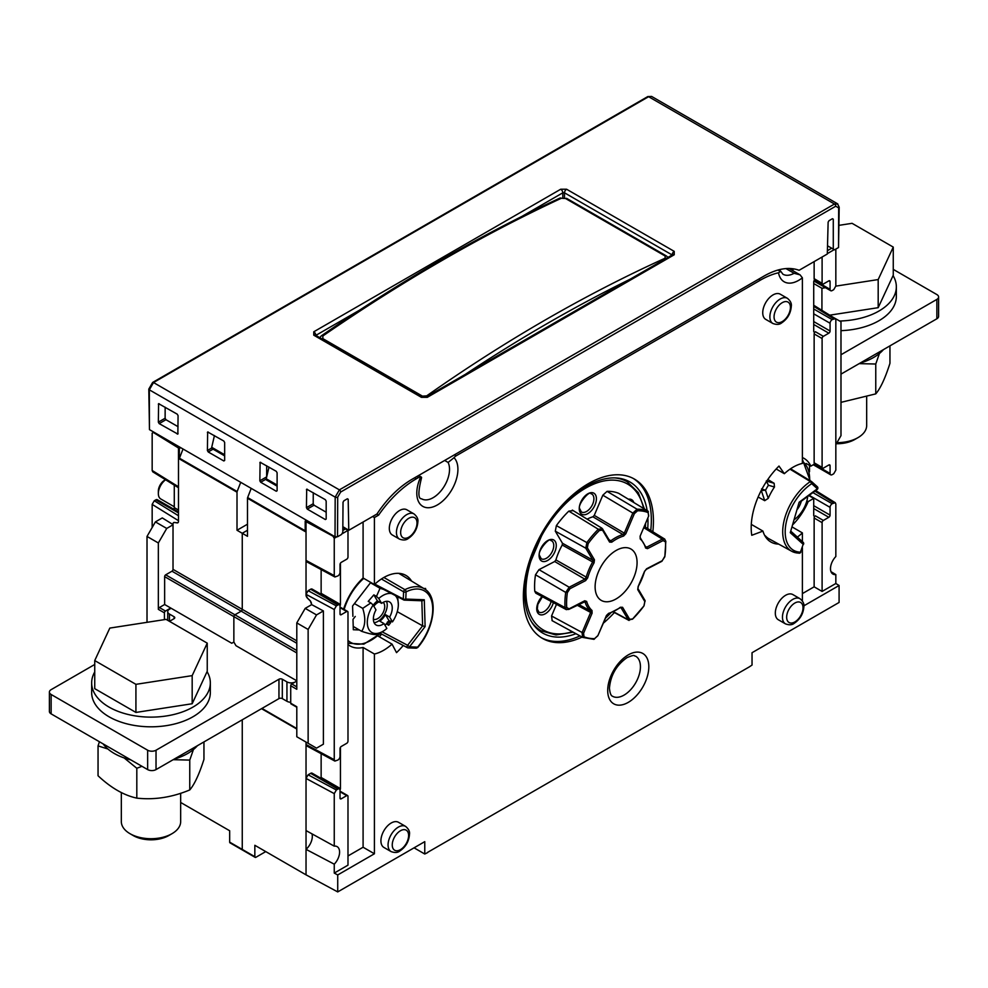 <?xml version="1.0" encoding="UTF-8"?>
<svg xmlns="http://www.w3.org/2000/svg" width="988" height="988" viewBox="0 0 988 988"><rect width="100%" height="100%" fill="white"/><g stroke="black" fill="none" stroke-linecap="round" stroke-linejoin="round"><path stroke-width="1.48" d="M936.859 318.778L936.859 299.401A5.928 3.421 0 0 0 938.6 296.98L938.6 316.358A5.928 3.421 180 0 1 936.859 318.778L840.986 374.131M936.859 299.401L840.986 354.754M938.6 296.98A5.928 3.421 0 0 0 936.859 294.56L893.263 269.378M606.459 615.462L608.633 613.338A43.336 25.021 120 0 0 620.415 607.25L622.576 607.299L629.677 619.291L632.765 618.933A70.037 40.434 120 0 0 644.028 605.817L644.843 601.618L637.742 589.614L638.1 586.625A43.336 25.021 120 0 0 644.522 571.496L646.584 568.792L662.207 560.715L664.813 556.824A70.037 40.434 120 0 0 665.48 541.881L663.096 540.572A1.186 0.716 -117.3 0 0 662.318 539.102L664.862 539.226M645.547 546.784L646.695 547.179L662.318 539.102L643.929 527.777M585.612 580.623A1.186 0.716 62.7 0 0 584.834 579.153L554.688 561.517L538.966 569.644L569.199 587.23L584.834 579.153L586.057 577.535A44.522 25.7 -60 0 1 592.664 561.987L562.234 545.018A45.263 26.133 120 0 0 555.911 559.924L587.662 577.918L585.612 580.623L569.977 588.7L567.371 592.59A70.037 40.434 120 0 0 566.717 607.534L569.088 608.843L584.723 600.766L586.625 601.42A43.336 25.021 120 0 0 591.985 610.461L592.084 613.215L583.562 633.283L584.044 636.803A70.037 40.434 120 0 0 594.64 638.631L597.839 635.753L606.36 615.672M554.688 561.517L555.911 559.924M568.804 511.129A71.963 41.545 120 0 0 556.368 525.616L586.872 542.597A71.222 41.126 -60 0 1 598.32 529.259L568.804 511.129L572.892 510.673M599.42 530.482L598.32 529.259L602.433 528.778A1.186 0.926 149.4 0 1 602.507 530.124L599.42 530.482A70.037 40.434 120 0 0 588.169 543.598L587.341 547.797L594.455 559.801L594.084 562.789A43.336 25.021 120 0 0 587.662 577.918M609.003 539.67L610.843 540.794L609.547 540.769A1.186 0.926 149.4 0 1 609.794 541.029L602.433 528.778M663.096 540.572L647.473 548.649L645.572 547.994A43.336 25.021 120 0 0 640.212 538.954L640.101 536.2L648.622 516.131L648.14 512.611A70.037 40.434 120 0 0 637.556 510.784L634.358 513.661L625.824 533.742L624.305 533.137L622.934 534.545A1.186 0.827 74 0 1 623.564 536.076A43.336 25.021 120 0 0 611.782 542.165L610.843 540.794A44.522 25.7 -60 0 1 622.934 534.545L592.911 516.786A45.263 26.133 120 0 0 587.144 519.157M594.084 562.789L592.664 561.987L592.874 560.196L585.773 548.192L586.872 542.597L588.169 543.598M587.341 547.797A1.186 0.926 -30.6 0 1 585.773 548.192L555.305 531.174L556.368 525.616M629.047 620.452L613.338 611.967M632.765 618.933L628.504 620.168L621.007 607.694L619.711 607.657L620.662 607.509M562.234 545.018L562.444 543.239L592.874 560.196A1.186 0.926 -30.6 0 0 594.455 559.801M555.305 531.174L562.444 543.239M634.358 513.661L632.826 513.068L637.087 509.215A71.222 41.126 -60 0 1 647.869 511.08L618.772 493.37A71.963 41.545 120 0 0 607.064 491.357L637.087 509.215A1.186 0.914 -91.3 0 1 637.556 510.784M592.911 516.786L594.257 515.39L624.305 533.137L632.826 513.068L602.828 495.198L607.064 491.357M582.525 637.309L552.008 620.6M593.455 639.248A1.186 0.914 -91.3 0 0 593.825 639.335L582.759 637.421A1.186 0.963 -68.1 0 1 582.685 637.384L582.043 632.691L590.565 612.609L590.491 610.967A1.186 0.963 -48.2 0 0 591.985 610.461M552.169 620.674L551.551 615.993L583.562 633.283M578.548 604.372L590.491 610.967A44.522 25.7 -60 0 1 584.995 601.68L583.846 601.284A1.186 0.716 -117.3 0 0 584.723 600.766M556.491 604.347L551.551 615.993M602.828 495.198L594.257 515.39M648.14 512.611A1.186 0.963 -68.1 0 0 647.869 511.08L648.721 515.909M648.116 511.204L619.167 493.617M566.42 609.658L565.05 607.608A71.222 41.126 -60 0 1 565.729 592.417L569.199 587.23A1.186 0.716 62.7 0 1 569.977 588.7M568.224 609.361A1.186 0.716 -117.3 0 0 568.792 609.411L584.995 601.68L583.846 601.284M569.088 608.843A1.186 0.716 -117.3 0 1 568.804 609.411L566.087 609.51L535.792 593.171L534.767 591.293L565.05 607.608A1.186 0.741 -3.9 0 0 566.717 607.534M567.371 592.59L565.729 592.417L535.496 574.781A71.963 41.545 120 0 0 534.767 591.293M535.496 574.781L538.966 569.644M627.528 547.797A29.665 17.129 120 0 0 599.79 568.878A29.665 17.129 120 0 0 601.26 600.395A29.665 17.129 120 0 0 630.937 583.266A29.665 17.129 120 0 0 630.937 549.019A29.665 17.129 120 0 0 627.528 547.797M427.409 852.483L749.188 666.962L752.041 665.06L752.041 652.71L839.084 602.458L839.084 585.501L803.862 605.829M265.747 851.594L255.892 857.288A1.482 0.852 120 0 1 255.151 857.362L242.566 850.088A1.482 0.852 -60 0 1 242.258 849.408A1.482 0.852 120 0 0 242.566 850.088A1.482 0.852 -60 0 0 243.307 850.013M427.631 852.607L424.766 854.015L424.766 841.653L337.723 891.917L306.033 874.849L254.842 845.296L254.842 856.682A1.482 0.852 120 0 0 255.151 857.362M296.795 681.053L291.769 683.955L296.795 686.87M296.795 707.235L291.028 703.901A1.482 0.852 -60 0 1 290.719 703.221L290.719 685.771A1.482 0.852 -60 0 1 291.769 683.955M296.795 643.262L171.974 571.2L165.688 574.831A1.482 0.852 -60 0 0 164.638 576.646L164.638 604.508L231.76 643.262L233.86 642.052L233.86 616.611A1.482 0.852 -60 0 1 234.909 614.795L241.208 611.164A1.482 0.852 120 0 0 242.258 609.349L242.258 533.285L247.494 530.26L242.258 533.285L242.258 609.349A1.482 0.852 -60 0 1 241.208 611.164L234.909 614.795A1.482 0.852 120 0 0 233.86 616.611L233.86 642.052L235.959 645.683L296.795 680.806M290.719 703.221L296.795 706.729L296.795 736.764L308.133 743.309L308.133 629.455L296.795 622.909L296.795 689.291L290.719 685.771M809.518 465.373L809.518 471.758M575.93 633.703A87.228 50.363 -60 0 1 542.696 633.049A87.228 50.363 -60 0 1 524.628 593.121A87.228 50.363 -60 0 1 562.703 505.337A87.228 50.363 -60 0 1 629.924 481.971A87.228 50.363 -60 0 1 647.14 510.611M647.906 518.404A87.228 50.363 -60 0 1 647.98 521.899A87.228 50.363 -60 0 1 647.72 528.617M623.403 479.192A87.228 50.363 -60 0 1 624.33 480.106M541.387 637.742A91.97 53.105 120 0 0 579.956 635.914M605.582 618.105A91.97 53.105 120 0 0 610.572 613.165M650.746 530.482A91.97 53.105 120 0 0 651.339 519.96A91.97 53.105 120 0 0 633.333 478.488M652.833 531.766A91.97 53.105 120 0 0 653.439 521.17A91.97 53.105 120 0 0 634.395 479.069A91.97 53.105 120 0 0 563.518 503.707A91.97 53.105 120 0 0 523.368 596.27A91.97 53.105 120 0 0 542.424 638.371A91.97 53.105 120 0 0 582.117 637.087M603.47 623.082A91.97 53.105 120 0 0 614.4 612.548M538.287 629.134A87.228 50.363 -60 0 1 537.04 628.8M762.736 312.727A14.536 8.398 -60 0 1 769.084 298.092A14.536 8.398 -60 0 1 780.285 294.202L787.424 298.314A14.536 8.398 120 0 0 776.222 302.217A14.536 8.398 120 0 0 769.874 316.839A14.536 8.398 120 0 0 772.888 323.496L765.749 319.383A14.536 8.398 -60 0 1 762.736 312.727M389.321 528.321A14.536 8.398 -60 0 1 395.657 513.686A14.536 8.398 -60 0 1 406.858 509.796L413.997 513.908A14.536 8.398 120 0 0 402.795 517.798A14.536 8.398 120 0 0 396.447 532.433A14.536 8.398 120 0 0 399.461 539.09L392.322 534.977A14.536 8.398 -60 0 1 389.321 528.321M802.392 600.963L802.392 547.636M802.392 541.609L802.392 532.903A44.497 25.688 -60 0 1 797.353 537.077M778.668 544.116A44.497 25.688 -60 0 1 770.912 542.029A44.497 25.688 -60 0 1 762.946 531.099L751.757 535.286A59.342 34.259 120 0 1 778.989 466.064L784.349 473.697A44.497 25.688 -60 0 1 802.392 463.421L802.392 278.196A5.928 3.421 120 0 0 802.38 277.826A29.072 16.784 -60 0 1 778.507 272.762A89.006 51.388 120 0 0 760.427 280.135L456.123 455.826A5.928 3.421 120 0 0 454.035 457.691L448.095 462.446A23.144 13.363 -60 0 1 449.528 469.325A23.144 13.363 120 0 1 439.425 492.617A23.144 13.363 120 0 1 421.592 498.817C418.01 498.878 418.01 491.826 421.592 477.636L420.678 476.945A5.928 3.421 120 0 0 418.591 477.5L416.38 478.772A89.006 51.388 120 0 0 378.614 515.119L374.415 517.539L374.415 584.538A44.497 25.688 -60 0 1 405.907 575.411A44.497 25.688 -60 0 1 411.588 581.092M423.827 588.515L425.593 588.453A59.342 34.259 -60 0 1 425.606 589.688M403.24 645.485A59.342 34.259 -60 0 1 396.521 652.636L392.038 644.127A44.497 25.688 -60 0 1 374.415 654.019L374.415 853.768L337.723 874.948L337.723 891.917M775.321 613.103A14.536 8.398 -60 0 1 781.669 598.469A14.536 8.398 -60 0 1 792.87 594.578L800.008 598.703A14.536 8.398 120 0 0 788.807 602.594A14.536 8.398 120 0 0 782.459 617.228A14.536 8.398 120 0 0 785.472 623.873L778.334 619.76A14.536 8.398 -60 0 1 775.321 613.103M380.923 840.813A14.536 8.398 -60 0 1 387.271 826.178A14.536 8.398 -60 0 1 398.473 822.288L405.611 826.4A14.536 8.398 120 0 0 394.397 830.303A14.536 8.398 120 0 0 388.062 844.925A14.536 8.398 120 0 0 391.063 851.582L383.937 847.469A14.536 8.398 -60 0 1 380.923 840.813M785.917 268.563L794.105 273.293L800.082 274.862L802.38 277.826M424.766 854.015L414.071 847.84M779.73 270.848L780.545 271.577L778.507 272.762M831.18 248.494L827.388 250.693M827.302 253.644L833.699 249.952M830.081 473.45A2.964 1.717 120 0 0 830.698 474.808A2.964 1.717 120 0 0 832.18 474.66L833.736 473.758L835.836 470.127L835.836 319.939L835.255 318.593L832.18 319.63A2.964 1.717 120 0 0 830.081 323.261L830.081 331.017A1.778 1.025 -60 0 1 828.821 333.191L823.362 336.34A1.778 1.025 120 0 0 822.102 338.526L822.102 467.398A1.778 1.025 120 0 0 822.473 468.213A1.778 1.025 120 0 0 823.362 468.127L828.821 464.978A1.778 1.025 -60 0 1 829.71 464.891A1.778 1.025 -60 0 1 830.081 465.706L830.081 473.45L814.137 464.249M822.102 257.004L822.102 283.297A1.778 1.025 120 0 0 822.473 284.112A1.778 1.025 120 0 0 823.362 284.013L828.821 280.864A1.778 1.025 -60 0 1 829.71 280.777A1.778 1.025 -60 0 1 830.081 281.592L830.081 289.348A2.964 1.717 120 0 0 830.698 290.707A2.964 1.717 120 0 0 832.18 290.558L833.736 289.657L835.836 286.026L835.836 249.075M822.473 284.112L814.507 279.505A1.778 1.025 -60 0 1 814.137 278.69L814.137 261.61M814.878 279.715A1.778 1.025 -60 0 0 813.717 281.839L813.717 331.252A1.778 1.025 -60 0 0 814.976 331.98L815.396 331.733A1.778 1.025 -60 0 0 814.137 333.919L822.102 338.526M822.473 468.213L814.507 463.607A1.778 1.025 -60 0 1 814.137 462.792L814.137 333.919M814.878 463.817L810.852 466.138L806.183 463.458M802.392 593.603L814.137 586.823L814.137 518.021A1.778 1.025 -60 0 1 815.396 515.847L814.976 516.082A1.778 1.025 -60 0 1 813.717 515.366L813.717 498.409L808.863 495.606M831.007 571.682L835.836 574.596A11.868 6.854 -60 0 1 832.958 574.09A11.868 6.854 -60 0 1 835.836 556.54L835.836 504.041L835.255 502.694L832.18 503.732A2.964 1.717 120 0 0 830.081 507.363L830.081 515.119A1.778 1.025 -60 0 1 828.821 517.292L823.362 520.441A1.778 1.025 120 0 0 822.102 522.627L822.102 591.429L814.137 586.823M835.836 574.596L835.836 583.5L822.102 591.429M802.392 457.568A44.497 25.688 -60 0 1 804.084 458.407A44.497 25.688 -60 0 1 810.852 466.138M784.349 473.697L776.185 468.979M751.3 524.381L762.946 531.099M813.717 498.409L808.184 501.595L806.875 500.842M808.184 501.595A44.497 25.688 -60 0 1 793.08 524.393M802.392 532.903L792.302 527.073M839.084 585.501L835.836 583.5M240.726 482.317L237.145 491.518A1.482 0.852 -60 0 0 237.009 492.197L237.009 530.26L247.494 536.311L247.494 498.261L305.193 531.569L305.193 521.17L306.033 521.652L306.033 560.418L306.675 561.789M308.133 629.455L316.518 614.919L323.397 610.942L323.397 744.174L316.518 748.151L296.795 736.764M308.133 743.309L316.518 748.151M316.518 614.919L305.193 608.373L296.795 622.909M323.397 610.942L311.677 604.631L305.193 608.373M336.402 537.064L334.253 538.299L334.253 575.609L334.895 576.98L337.921 575.918A2.964 1.717 120 0 0 340.02 572.287L340.02 564.531A1.778 1.025 -60 0 1 341.28 562.345L346.726 559.208A1.778 1.025 120 0 0 347.986 557.022L347.986 530.371L345.467 528.926L342.824 530.457M342.379 533.619L347.986 530.371M321.137 569.57L321.137 593.356L340.44 604.495A1.778 1.025 -60 0 1 339.996 605.866M340.44 563.209L340.44 604.495M337.723 874.948L334.253 873.083L347.986 865.155L347.986 796.353A1.778 1.025 120 0 0 347.615 795.538A1.778 1.025 120 0 0 346.726 795.636L341.28 798.786A1.778 1.025 -60 0 1 340.378 798.872A1.778 1.025 -60 0 1 340.02 798.057L340.02 790.301A2.964 1.717 120 0 0 339.403 788.943A2.964 1.717 120 0 0 337.921 789.091L336.352 789.992L334.253 793.623L334.253 846.136L306.033 830.575L306.033 849.347A11.868 6.854 120 0 0 311.998 833.86M334.253 846.136A11.868 6.854 -60 0 1 337.143 846.642A11.868 6.854 -60 0 1 334.253 864.179L306.033 849.347L306.033 874.849M334.253 793.623L306.033 778.433L308.133 774.802L310.64 773.345A2.964 1.717 -60 0 1 312.134 773.196L339.403 788.943M340.44 747.311L340.44 788.609A1.778 1.025 -60 0 1 339.996 789.968M320.964 778.297A1.778 1.025 120 0 0 321.137 777.457L321.137 753.683M334.253 609.522L334.253 759.71L334.895 761.081L337.921 760.019A2.964 1.717 120 0 0 340.02 756.388L340.02 748.632A1.778 1.025 -60 0 1 341.28 746.459L346.726 743.309A1.778 1.025 120 0 0 347.986 741.124L347.986 612.251A1.778 1.025 120 0 0 347.615 611.436A1.778 1.025 120 0 0 346.726 611.523L341.28 614.672A1.778 1.025 -60 0 1 340.378 614.758A1.778 1.025 -60 0 1 340.02 613.943L340.02 606.2A2.964 1.717 120 0 0 339.403 604.841A2.964 1.717 120 0 0 337.921 604.989L336.352 605.891L334.253 609.522L306.033 594.331L308.133 590.688L310.64 589.243A2.964 1.717 -60 0 1 312.134 589.095L339.403 604.841M306.675 745.891L306.033 744.52L306.033 830.575M334.253 873.083L334.253 864.179M347.986 855.954L363.09 847.235L374.415 853.768M363.09 847.235L363.09 647.473L374.415 654.019M379.269 636.754A59.342 34.259 120 0 0 381.664 634.074M334.747 601.21A44.497 25.688 120 0 0 334.475 601.988M392.038 644.127L377.873 635.951M343.614 609.127A44.497 25.688 -60 0 1 363.09 578.005L363.09 522.022M374.415 584.538L363.09 578.005M363.09 647.473A44.497 25.688 -60 0 1 350.073 645.954A44.497 25.688 -60 0 1 347.986 644.497M342.947 527.469L342.947 526.789M277.109 486.145L266.575 480.057A1.778 1.025 -60 0 1 266.204 479.242A1.778 1.025 -60 0 1 266.254 478.785L268.983 467.102M376.836 514.081L378.614 515.119M374.415 517.539L372.637 516.502M320.964 594.196A1.778 1.025 120 0 0 321.137 593.356M311.479 604.742L311.479 603.89A2.964 1.717 -120 0 0 310.108 600.815L307.416 598.123A2.964 1.717 60 0 1 306.033 595.048L306.033 560.418L334.253 575.609M251.211 488.368L247.642 497.569A1.482 0.852 120 0 0 247.494 498.261M242.258 719.807L242.258 849.408L242.258 719.807M306.033 742.099L306.033 744.52L334.253 759.71M306.033 595.048L307.453 598.098L310.244 600.729L311.677 604.631M334.253 538.299L332.956 536.151L306.033 521.652M342.836 527.407L345.467 528.926M306.601 520.355L305.193 521.17M835.836 444.575L840.986 435.659L840.986 321.804L832.933 317.148M170.714 608.015L165.478 611.041A1.482 0.852 120 0 0 164.428 612.856L164.428 619.637M164.638 604.508L159.389 607.534L165.478 611.041M171.974 571.2A1.482 0.852 120 0 0 173.024 569.372L173.024 524.801L166.725 528.444L158.339 542.968L147.014 536.435L155.4 521.899L166.725 528.444M173.876 509.277A2.964 1.717 120 0 0 174.283 507.61L174.283 485.157M152.164 527.518L152.164 504.386L154.264 500.755L155.82 499.854A2.964 1.717 -60 0 1 157.302 499.706L178.482 511.932M152.745 471.819L152.164 470.473L178.482 486.775L178.482 521.417A2.964 1.717 60 0 1 177.099 522.887L174.407 522.467A2.964 1.717 -120 0 0 173.024 523.949L173.024 524.801M178.482 486.775L178.482 448.009L153.375 432.472L152.164 433.176L152.164 470.473M155.4 521.899L162.279 517.922L173.024 524.579M173.727 522.541L177.877 522.763M180.668 802.466L229.673 830.76L229.673 842.147L254.842 856.682M237.009 530.26L247.494 524.196M237.009 492.197L179.322 458.889L179.322 448.503L178.482 448.009M179.322 448.503L180.73 447.675M179.322 458.889A1.482 0.852 -60 0 1 179.458 458.21L183.027 449.009M242.566 850.088L229.969 842.826A1.482 0.852 -60 0 1 229.673 842.147M224.659 452.998L224.301 454.554A1.778 1.025 120 0 0 224.239 455.023A1.778 1.025 120 0 0 224.609 455.839L212.025 448.564A1.778 1.025 -60 0 1 211.654 447.749A1.778 1.025 -60 0 1 211.716 447.292L214.433 435.609M159.389 607.534A1.482 0.852 -60 0 0 158.339 609.349L158.339 542.968M147.014 622.329L147.014 536.435M561.345 198.267A2.964 1.89 -114.9 0 0 559.887 198.106L566.803 198.477A2.964 1.717 120 0 0 565.544 198.502L561.345 198.267C482.28 235.008 402.783 280.901 322.866 335.957A2.964 1.519 -124.6 0 0 321.396 335.796L319.741 337.637M322.866 335.957L322.841 338.625A2.964 1.717 120 0 0 322.286 339.106M322.841 338.625L422.456 396.139L426.655 395.879C505.72 340.329 585.217 294.436 665.134 258.189L665.159 256.016L565.544 198.502M665.751 258.658A2.964 1.865 -114.4 0 0 665.134 258.189M427.285 396.336A2.964 1.531 -125.1 0 0 426.655 395.879M566.803 198.465L666.431 255.978A2.964 1.717 120 0 0 665.159 256.016M171.134 608.262L169.454 609.226A5.928 3.421 0 0 0 167.725 611.646A5.928 3.421 0 0 0 169.454 614.067L174.073 616.734A2.371 1.371 180 0 1 174.765 617.71A2.371 1.371 180 0 1 174.073 618.673L169.454 621.341L169.454 614.067M94.737 664.479L51.141 689.649A5.928 3.421 0 0 0 49.4 692.069A5.928 3.421 0 0 0 51.141 694.49L147.644 750.213A5.928 3.421 0 0 0 156.03 750.213L278.962 679.238A2.371 1.371 180 0 1 282.321 679.238L286.94 681.893A5.928 3.421 0 0 0 295.326 681.905M290.719 702.27A5.928 3.421 180 0 1 286.94 701.282L286.94 681.893M282.321 679.238L282.321 698.615L286.94 701.282M282.321 698.615A2.371 1.371 0 0 0 278.962 698.615L278.962 679.238M156.03 750.213L156.03 769.59L278.962 698.615M156.03 769.59A5.928 3.421 180 0 1 147.644 769.59L51.141 713.879A5.928 3.421 180 0 1 49.4 711.446L49.4 692.069M348.776 530.284L376.959 514.007C387.16 498.656 398.794 487.109 411.873 479.39L764.317 275.899C777.395 268.526 788.992 266.649 799.107 270.28L827.302 254.015L828.129 222.152L828.969 220.719L832.439 218.719L833.279 219.2L833.279 249.112L834.527 249.828L838.528 247.531L838.676 207.9L835.749 206.208L340.65 492.049L337.698 497.125L337.55 536.768L341.539 534.459L342.799 532.285L343.034 502.237L343.873 500.793L347.344 498.792L348.184 499.249L348.776 530.284L342.848 526.666M422.901 397.188L425.803 397.188A2.964 1.717 60 0 1 427.285 397.337L421.419 397.337A2.964 1.717 120 0 1 422.901 397.188L315.246 335.043A2.964 1.717 120 0 0 313.764 335.191L313.764 331.795A2.964 1.717 60 0 1 315.864 335.377L359.731 310.059M313.764 331.795L560.715 189.227A2.964 1.717 60 0 1 562.814 192.808L521.874 216.446M560.715 189.227L566.581 189.227A2.964 1.717 120 0 0 564.494 192.808L562.814 192.808L562.814 197.501M566.581 189.227L674.236 251.372A2.964 1.717 120 0 0 672.136 254.953L564.494 192.808L564.494 197.649M672.482 255.435L672.754 254.62A2.964 1.717 60 0 1 674.236 254.768L427.285 397.337M838.676 207.9A1.778 1.037 0.2 0 0 839.195 207.171L838.528 247.531M337.55 536.768L335.031 536.768L149.472 429.632L148.805 389.099A1.778 1.025 -0.2 0 0 149.324 389.815L149.472 429.632M223.819 460.964L208.233 451.973L207.394 450.516L207.665 431.966L223.819 441.031L224.659 442.488L224.659 460.482L223.819 460.964L224.659 460.408M214.223 435.486L214.223 436.548M276.269 491.246L260.684 482.243L259.844 480.798L260.116 462.248L276.269 471.313L277.109 472.77L277.109 490.764L276.269 491.246L277.109 490.69M266.674 465.768L266.649 477.118M313.258 492.691L313.208 503.744L314.048 505.201L326.176 512.204M158.339 422.16L158.599 403.66L177.235 414.17L178.075 415.615L177.852 434.09L159.179 423.617L158.339 422.16L165.119 418.245L165.157 407.192M165.119 418.245L165.947 419.702L178.075 426.705M325.336 519.54L307.268 509.116L306.428 507.659L306.7 489.171L325.336 499.669L326.176 501.126L326.176 519.058L325.336 519.54L326.176 518.984M807.715 496.458A21.958 12.671 -60 0 1 794.5 519.49M801.293 501.2A13.35 7.706 -60 0 1 800.218 504.399A13.35 7.706 -60 0 1 797.538 509.079M383.517 589.379L380.022 588.28L376.49 596.394L378.75 598.506A21.958 12.671 -60 0 1 391.631 593.615M395.138 595.455A21.958 12.671 -60 0 1 398.337 604.508A21.958 12.671 -60 0 1 392.483 621.897L389 620.699L387.827 622.057M398.337 604.508L397.67 596.777M380.022 588.28L370.833 582.969M378.75 598.506L381.603 603.347A13.35 7.706 -60 0 1 389.482 601.902A13.35 7.706 -60 0 1 389.643 617.055L385.444 614.635A13.35 7.706 -60 0 1 379.824 621.156L384.023 623.576L386.864 628.43A21.958 12.671 -60 0 1 382.813 631.394A21.958 12.671 -60 0 1 368.154 627.837A21.958 12.671 -60 0 1 373.143 605.027L370.871 602.915L362.732 608.361C365.758 617.92 365.412 625.577 361.67 631.332C370.426 634.234 375.823 635.185 377.885 634.197L379.787 633.135M385.036 625.305L387.58 622.354M165.589 479.773A11.868 6.854 120 0 0 158.339 493.555L158.339 491.135A8.904 5.138 -60 0 1 164.638 480.23L165.515 479.723M158.339 493.555A11.868 6.854 120 0 0 159.241 497.409A11.868 6.854 120 0 0 160.797 498.989L174.283 506.77M392.483 621.897L389.643 617.055M385.444 614.635L389 620.699M381.603 603.347L377.404 600.926L373.847 594.862L376.49 596.394M373.143 605.027L375.983 609.88A13.35 7.706 -60 0 0 374.39 623.255A13.35 7.706 -60 0 0 376.132 625.021A13.35 7.706 -60 0 0 384.023 623.576M373.847 594.862L368.228 601.383L370.871 602.915M362.732 608.361L354.445 603.582M361.67 631.332L353.21 626.441M373.242 605.187A13.35 7.706 -60 0 1 377.404 600.926M373.847 606.224A9.818 5.669 -60 0 1 379.12 601.914M383.146 602.371A9.818 5.669 -60 0 1 382.689 613.387A9.818 5.669 -60 0 1 373.378 619.303M374.119 622.724A13.35 7.706 120 0 0 384.456 614.413A13.35 7.706 120 0 0 386.481 601.297M141.963 766.318L136.813 768.269L136.813 798.131C123.895 795.34 110.977 787.881 98.047 775.753L98.047 745.891L99.43 741.753M136.813 798.131C154.461 800.058 172.11 797.328 189.758 789.943C194.488 784.41 199.218 774.221 203.948 759.377L203.948 741.926M193.426 749.559L189.758 760.081L173.159 759.698M189.758 789.943L189.758 760.081M136.813 768.269L124.142 757.944M107.902 749.003L98.047 745.891M210.333 682.869L210.333 692.551A59.342 34.259 180 0 1 173.703 724.204A59.342 34.259 180 0 1 109.038 716.782A59.342 34.259 180 0 1 91.662 692.551L91.662 682.869A59.342 34.259 0 0 0 109.038 707.087A59.342 34.259 0 0 0 173.703 714.522A59.342 34.259 0 0 0 210.333 682.869A59.342 34.259 0 0 0 207.072 671.655M94.737 671.964A59.342 34.259 0 0 0 91.662 682.869M197.439 745.681A51.919 29.973 180 0 1 174.197 759.105M130.898 759.92A51.919 29.973 180 0 1 103.123 743.89M768.232 498.36L764.712 500.681L761.291 490.493L765.502 490.233L768.232 498.36A42.583 24.589 -60 0 1 774.469 487.022L768.417 485.244L766.28 480.995M761.55 488.924L765.502 490.233A53.019 30.616 120 0 1 768.417 485.244M798.6 553.07A42.101 24.305 -60 0 1 791.684 551.255A42.101 24.305 -60 0 1 786.374 513.192A42.101 24.305 -60 0 1 810.37 481.564L811.642 481.625L817.286 486.714A1.778 1.445 132 0 1 817.36 488.764L811.716 483.675A40.323 23.28 120 0 0 785.806 524.69A40.323 23.28 120 0 0 800.428 552.169A1.778 1.383 91.8 0 1 799.156 553.218A1.778 1.778 0 0 0 800.86 551.971M810.37 481.564L811.469 481.502L811.716 483.675L810.37 481.564L789.992 469.164M803.627 544.129A1.778 1.778 0 0 0 803.12 542.264L791.042 531.396L802.96 542.153A1.778 1.445 132 0 1 803.182 544.314L800.428 552.169L803.182 544.314L790.277 532.693L799.144 502.237L817.36 488.764A1.778 0.877 -126.5 0 1 817.162 489.468L799.28 502.694M811.469 481.502L792.29 469.843M792.117 469.732L790.548 468.781M765.194 536.299L765.33 535.829A42.657 24.626 120 0 0 767.676 537.941L766.812 538.584M767.824 479.489L774.147 483.305L774.469 487.022M764.712 500.681L758.142 497.013M839.121 225.326L852.076 223.325L893.263 247.099L893.263 275.195L878.184 307.676L829.722 315.172M821.93 310.343L821.93 288.274L813.717 283.531M893.263 247.099L878.184 279.567L835.836 286.125M878.184 307.676L878.184 279.567M825.523 287.718L821.93 288.274M836.33 443.736A25.12 14.499 0 0 0 854.768 439.499L857.979 437.635A29.665 17.129 180 0 1 836.947 442.661M866.674 397.188L866.674 425.532A29.665 17.129 180 0 1 857.979 437.635L857.979 437.635M840.986 402.351L875.763 393.879C880.493 388.346 885.223 378.157 889.953 363.312L889.953 345.862M879.431 353.494L875.763 364.016L859.165 363.633M875.763 393.879L875.763 364.016M207.245 643.151L207.245 671.26L192.178 703.74L135.924 712.434L94.737 688.661L94.737 660.564L109.816 628.084L166.07 619.377L207.245 643.151L192.178 675.631L135.924 684.338L94.737 660.564M135.924 712.434L135.924 684.338M192.178 703.74L192.178 675.631M130.021 833.699L133.232 835.564A25.12 14.499 0 0 0 168.763 835.564L171.974 833.699A29.665 17.129 180 0 1 130.021 833.699A29.665 17.129 180 0 1 121.326 821.584L121.326 792.5M180.668 793.253L180.668 821.584A29.665 17.129 180 0 1 171.974 833.699L171.974 833.699M417.615 647.14L416.281 648.177L408.192 647.893A1.778 1.396 -87.9 0 0 409.514 646.844L417.615 647.14A40.323 23.28 120 0 0 432.089 602.804A40.323 23.28 120 0 0 406.093 591.874A1.778 0.976 -177.5 0 1 403.598 591.812A1.778 0.988 -59.9 0 1 404.944 589.663A42.101 24.305 -60 0 1 424.284 588.786L398.819 573.361M421.839 600.778L422.617 625.836L425.112 626.59L409.514 646.844L407.624 645.3L422.617 625.836L397.262 611.671M383.887 577.474L404.944 589.663A1.778 1.099 -116.6 0 1 406.093 591.874L405.772 599.074L424.284 599.753L422.37 600.778L404.45 600.124A1.778 1.396 -87.9 0 0 405.772 599.074A1.778 0.976 -177.5 0 1 403.277 599L403.598 591.812L381.442 578.98M371.426 582.994L370.809 582.451M355.26 616.45L353 619.377L353.321 629.739L359.286 629.949M352.901 616.364L352.58 606.002L370.339 582.957L371.278 582.982M388.395 621.403L390.643 622.736L388.692 625.268L386.283 623.848M390.643 622.736L387.42 621.958L388.692 625.268M883.445 349.616A51.919 29.973 180 0 1 860.202 363.041M839.639 321.026A59.342 34.259 0 0 0 896.338 286.804L896.338 296.499A59.342 34.259 180 0 1 840.986 330.671M896.338 286.804A59.342 34.259 0 0 0 893.078 275.59M541.745 534.002L542.4 534.36A16.018 9.25 120 0 0 541.078 537.027L540.226 536.78M541.078 537.027L531.322 560.023L530.383 559.739M644.929 526.9A84.264 48.647 120 0 0 645.003 525.233M643.62 508.474A84.264 48.647 120 0 0 601.457 481.526A84.264 48.647 120 0 0 542.4 534.36M614.536 477.883A86.042 49.672 -60 0 1 627.232 481.786L622.156 478.859M531.322 560.023A16.018 9.25 120 0 0 530.346 562.74L529.469 562.691M573.139 632.172L555.997 634.963L541.189 630.813A86.042 49.672 -60 0 1 531.47 621.773M530.346 562.74A84.264 48.647 120 0 0 572.311 631.715M628.43 499.224A12.152 7.015 -60 0 1 630.295 499.199A12.152 7.015 -60 0 1 633.802 502.497M581.364 511.945A10.374 5.99 120 0 0 591.763 505.98A10.374 5.99 120 0 0 591.726 493.988L590.947 493.716C589.799 489.789 576.794 505.239 579.808 508.894L581.364 511.945M592.504 492.691A12.152 7.015 -60 0 1 591.726 510.29A12.152 7.015 -60 0 1 579.252 508.141A12.152 7.015 -60 0 1 592.504 492.691M541.214 558.739A10.374 5.99 120 0 0 551.613 552.774A10.374 5.99 120 0 0 551.588 540.782L550.798 540.51C549.649 536.583 536.645 552.045 539.658 555.688L541.214 558.739M552.354 539.485A12.152 7.015 -60 0 1 551.576 557.096A12.152 7.015 -60 0 1 539.102 554.935A12.152 7.015 -60 0 1 552.354 539.485M542.387 596.727L537.818 604.458L537.299 609.003L538.855 612.066A10.374 5.99 120 0 0 551.106 601.445M553.366 602.668A12.152 7.015 -60 0 1 539.349 614.4A12.152 7.015 -60 0 1 542.042 596.542M665.48 541.881A1.186 0.741 -3.9 0 0 665.826 541.325L664.566 539.003L644.435 526.592M647.473 548.649A1.186 0.716 -117.3 0 0 646.695 547.179L645.683 546.562M645.572 547.994A1.186 0.852 -16.1 0 0 645.868 547.191L640.162 537.583L640.199 535.99M640.212 538.954A1.186 0.963 -48.2 0 0 640.175 537.596M613.622 611.831L628.109 619.686A1.186 0.926 149.4 0 0 629.677 619.291M625.824 533.742L623.564 536.076M592.084 613.215L577.041 605.15M648.622 516.131L640.101 536.2M609.794 541.029L609.806 541.029A1.186 0.926 149.4 0 1 609.621 542.116L602.507 530.124M611.782 542.165L609.621 542.116M582.772 637.433A1.186 0.963 -68.1 0 0 584.044 636.803M597.938 635.531L593.825 639.335A1.186 0.914 -91.3 0 0 594.64 638.631M608.633 613.338A1.186 0.827 74 0 1 608.126 613.993L606.62 615.66L597.839 635.753M620.415 607.25L619.785 607.706M622.576 607.299A1.186 0.926 149.4 0 1 621.007 607.694M644.028 605.817L632.382 619.278M644.843 601.618A1.186 0.926 -30.6 0 0 645.04 600.543L643.904 605.977M637.742 589.614A1.186 0.926 -30.6 0 0 637.927 588.539L645.028 600.531A1.186 0.926 -30.6 0 0 644.769 600.272M638.1 586.625L644.67 571.064M644.522 571.496L646.288 569.36L661.911 561.283L664.924 556.121M664.813 556.824L665.826 541.313M584.995 601.68A1.186 0.852 -16.1 0 0 586.625 601.42M296.795 640.841L173.024 569.372M296.795 650.524L165.688 574.831M296.795 652.945L164.638 576.646M261.968 708.421L296.795 728.527M635.642 656.168A23.144 13.363 -60 0 1 640.434 666.764A23.144 13.363 -60 0 1 630.332 690.044A23.144 13.363 -60 0 1 612.498 696.244C610.905 695.725 609.88 693.008 609.448 688.08C610.609 675.212 616.475 665.06 627.034 657.613C636.21 653.895 633.271 656.106 635.642 656.168M648.82 666.764A29.072 16.784 -60 0 1 628.269 702.369A29.072 16.784 -60 0 1 607.706 690.501A29.072 16.784 -60 0 1 628.269 654.896A29.072 16.784 -60 0 1 648.82 666.764M774.061 316.839A11.572 6.681 120 0 0 782.249 321.569A11.572 6.681 120 0 0 790.425 307.392A11.572 6.681 120 0 0 782.249 302.674A11.572 6.681 120 0 0 774.061 316.839M400.646 532.433A11.572 6.681 120 0 0 408.822 537.163A11.572 6.681 120 0 0 417.01 522.985A11.572 6.681 120 0 0 408.822 518.268A11.572 6.681 120 0 0 400.646 532.433M420.678 476.945A29.072 16.784 120 0 0 423.617 506.795A29.072 16.784 120 0 0 451.096 490.925A29.072 16.784 120 0 0 454.035 457.691M793.821 268.86A29.072 16.784 -60 0 1 792.228 270.317M794.105 273.293A23.144 13.363 -60 0 1 782.928 274.219L780.681 271.206M777.877 270.045L780.545 271.577M392.248 844.925A11.572 6.681 120 0 0 400.436 849.655A11.572 6.681 120 0 0 408.612 835.478A11.572 6.681 120 0 0 400.436 830.76A11.572 6.681 120 0 0 392.248 844.925M786.658 617.228A11.572 6.681 120 0 0 794.834 621.946A11.572 6.681 120 0 0 803.022 607.781A11.572 6.681 120 0 0 794.834 603.051A11.572 6.681 120 0 0 786.658 617.228M828.821 464.978L830.081 465.706M830.081 289.348L814.322 280.246M828.821 280.864L830.081 281.592M822.102 283.297L814.137 278.69M832.18 319.63L813.717 308.972M833.736 318.729L813.717 306.329M813.717 313.814L830.081 323.261M830.081 331.017L813.717 321.569M813.717 324.472L828.821 333.191M823.362 336.34L815.396 331.733M822.102 467.398L814.137 462.792M832.18 503.732L812.914 492.604M833.736 502.83L814.878 491.147M809.234 495.334L830.081 507.363M830.081 515.119L813.717 505.671M813.717 508.573L828.821 517.292M823.362 520.441L815.396 515.847M814.137 518.021L822.102 522.627M310.64 773.345L337.921 789.091M341.28 798.786L340.02 798.057M340.02 791.759L346.726 795.636M340.44 788.609L321.137 777.457M340.02 607.645L346.726 611.523M336.352 789.992L308.133 774.802M456.123 455.826L454.394 454.826M758.698 279.147L760.427 280.135M444.662 460.457L448.095 462.446M277.109 485.046L266.254 478.785M416.862 476.5L418.591 477.5M416.38 478.772L414.651 477.784M341.28 614.672L340.02 613.943M310.64 589.243L337.921 604.989M336.352 605.891L308.133 590.688M247.642 497.569L305.193 530.791M178.482 510.03L174.283 507.61M155.82 499.854L178.482 512.933M154.264 500.755L178.482 515.748M152.164 504.386L178.482 520.688M237.145 491.518L179.458 458.21M224.301 454.554L211.716 447.292M158.339 609.349L164.428 612.856M630.332 279.11C575.127 306.243 520.108 338.007 465.299 374.39M147.644 769.59L147.644 750.213M51.141 694.49L51.141 713.879M174.073 618.673L174.073 616.734M674.236 251.372L674.236 254.768M835.749 206.208A1.778 1.025 -120 0 0 834.49 204.022L837.849 204.022M148.805 389.099L152.621 382.455L647.72 96.614A1.778 1.025 60 0 1 648.61 96.701L153.511 382.541L149.324 389.815L335.179 497.125L339.39 489.863L834.49 204.022L648.61 96.701L651.586 96.416L837.454 203.726L839.195 207.171M152.621 382.455A1.778 1.025 60 0 1 153.511 382.541L339.39 489.863A1.778 1.025 -120 0 1 340.65 492.049M348.184 499.249L347.368 498.779M833.279 219.2L832.439 218.719M833.279 249.112L827.512 245.79M213.075 449.17L208.233 451.973M208.295 432.065L207.394 432.522M207.394 450.516L211.679 448.046M266.217 479.057L260.684 482.243M260.746 462.347L259.844 462.792M259.844 480.798L266.624 476.883M165.947 419.702L159.179 423.617M177.235 434.041L178.075 433.485M159.241 403.771L158.339 404.216M314.048 505.201L307.268 509.116M306.428 507.659L313.208 503.744M307.33 489.27L306.428 489.727M335.031 536.768L335.179 497.125A1.778 1.037 -179.8 0 0 337.698 497.125M421.419 397.337L313.764 335.191M811.753 481.761L817.113 486.578A1.778 1.445 132 0 1 817.286 486.714A1.778 1.778 0 0 1 817.162 489.468M790.277 532.693L799.144 502.237M802.392 461.396A41.15 23.761 -60 0 1 809.654 480.378M766.725 481.131L774.147 483.305M379.837 633.11L407.426 647.696A1.778 0.963 -62.1 0 0 407.686 647.758A1.778 1.396 -87.9 0 0 408.192 647.893A1.778 1.778 0 0 1 407.426 647.696A1.778 0.963 -62.1 0 1 407.624 645.3L382.097 631.801M424.284 599.753L425.112 626.59M371.155 582.92L403.697 599.926A1.778 1.037 -62.4 0 0 403.969 599.988A1.778 1.396 -87.9 0 0 404.45 600.124A1.778 1.778 0 0 1 403.697 599.926A1.778 1.037 -62.4 0 1 403.277 599L374.847 584.143M380.195 633.308A41.15 23.761 -60 0 1 347.986 640.471M344.157 609.435A41.15 23.761 -60 0 1 363.757 578.388M348.628 643.287L347.986 642.941A42.929 24.786 120 0 0 348.628 643.287L363.831 644.151L380.553 633.493M645.399 527.184L645.547 523.973M644.423 508.956L638.273 492.604L627.232 481.786M601.865 528.172L572.324 510.08M582.759 637.421L552.02 620.612M608.126 613.993L620.76 607.459M637.927 588.527L638.297 586.724M541.189 630.813L536.114 627.886M261.536 708.68L296.795 729.033M787.424 298.314C790.462 300.895 791.759 303.514 791.302 306.181C790.783 313.32 787.56 318.902 781.632 322.928C779.557 324.657 776.63 324.842 772.888 323.496M413.997 513.908C417.035 516.489 418.332 519.108 417.875 521.775C417.356 528.913 414.145 534.496 408.217 538.522C406.13 540.251 403.215 540.436 399.461 539.09M788.992 268.452L800.082 274.862M780.298 270.774L778.655 269.835M405.611 826.4C408.649 828.981 409.946 831.6 409.489 834.267C408.97 841.405 405.747 846.988 399.819 851.014C397.732 852.743 394.817 852.928 391.063 851.582M800.008 598.703C803.046 601.272 804.343 603.89 803.886 606.558C803.368 613.709 800.144 619.291 794.216 623.305C792.141 625.034 789.227 625.231 785.472 623.873M830.698 474.808L813.272 464.743M830.698 290.707L813.89 281M835.268 502.707L815.668 490.567M835.268 318.605L813.717 305.255M334.907 576.992L306.688 561.789M340.02 791.153L347.615 795.538M340.02 607.052L347.615 611.436M334.907 761.093L306.688 745.903M418.591 475.5L421.407 477.118M152.732 471.807L178.482 487.751M666.431 255.978L667.987 257.374M559.887 198.106C480.798 234.823 401.301 280.716 321.396 335.796M167.725 611.646L167.725 620.328M418.998 475.734A29.665 29.665 0 0 0 419.628 474.907M315.246 335.043L315.518 335.858M672.754 254.62L425.803 397.188M647.72 96.614L651.574 96.429M382.813 631.394L379.528 633.283M811.642 481.625L790.561 468.781M767.577 538.015L791.684 551.255L799.107 553.218M810.135 480.674L802.392 459.395M416.281 648.19L417.726 647.548C434.732 628.084 438.808 596.641 424.284 588.786"/></g></svg>
